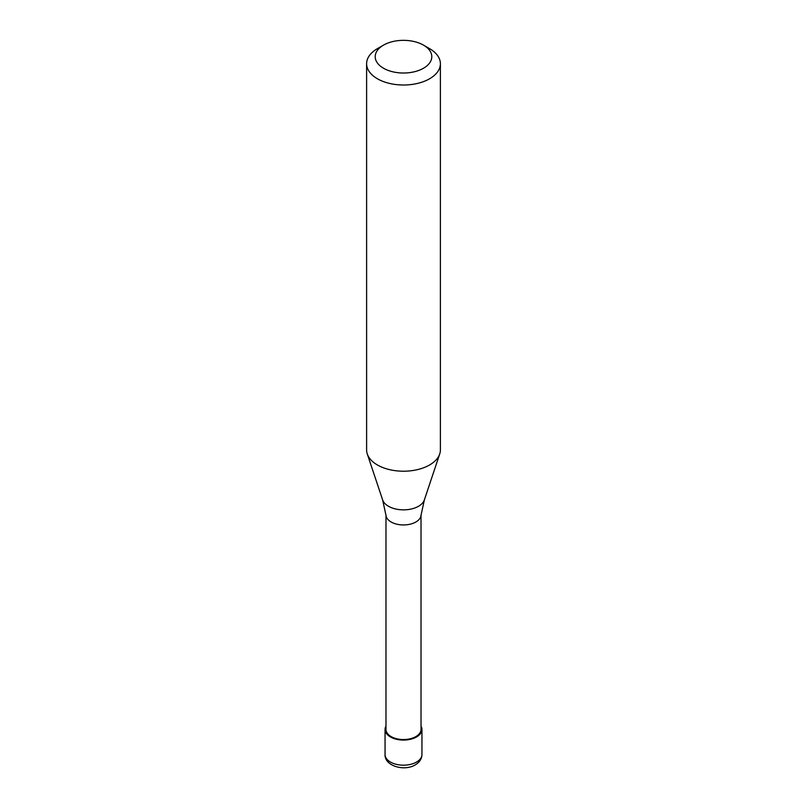 <?xml version="1.0" encoding="UTF-8"?>
<svg xmlns="http://www.w3.org/2000/svg" width="807" height="807" viewBox="0 0 807 807"><rect width="100%" height="100%" fill="white"/><g stroke="black" fill="none" stroke-linecap="round" stroke-linejoin="round"><path stroke-width="1.21" d="M385.978 726.098A18.45 10.652 0 0 0 385.05 729.427A18.45 10.652 0 0 0 396.439 739.262A18.45 10.652 0 0 0 416.543 736.962A18.45 10.652 180 0 0 421.95 729.427A18.45 10.652 180 0 0 421.022 726.098M385.978 515.148L385.978 729.427A17.522 10.118 0 0 0 396.792 738.778A17.522 10.118 0 0 0 415.887 736.579A17.522 10.118 180 0 0 421.022 729.427L421.022 515.148M382.639 499.916L386.008 515.461A17.522 10.118 0 0 0 397.296 524.298A17.522 10.118 0 0 0 415.887 521.988A17.522 10.118 180 0 0 420.992 515.461L424.361 499.916A21.244 12.266 180 0 1 418.52 506.271A21.244 12.266 0 0 1 397.276 509.318A21.244 12.266 0 0 1 382.639 499.916L367.276 453.948A36.89 21.305 0 0 0 392.686 470.279A36.89 21.305 0 0 0 429.586 464.973A36.89 21.305 180 0 0 439.724 453.948A36.89 21.305 180 0 0 440.39 449.913L440.39 63.713A36.89 21.305 180 0 1 429.586 78.773A36.89 21.305 0 0 1 389.377 83.383A36.89 21.305 0 0 1 366.61 63.713A36.89 21.305 0 0 1 377.414 48.652L383.496 45.131A28.285 16.332 0 0 0 383.496 68.232A28.285 16.332 0 0 0 423.504 68.232A28.285 16.332 180 0 0 423.504 45.131L429.586 48.652A36.89 21.305 180 0 1 440.39 63.713M366.61 63.713L366.61 449.913A36.89 21.305 0 0 0 367.276 453.948M377.414 48.652L383.496 45.131A28.285 16.332 180 0 1 423.504 45.131M421.95 754.525C421.809 758.852 419.579 762.302 415.272 764.875C404.317 771.643 384.435 766.004 385.05 754.525A18.45 10.652 0 0 0 396.439 764.37A18.45 10.652 0 0 0 416.543 762.06A18.45 10.652 180 0 0 421.95 754.525L421.95 729.427M385.05 754.525L385.05 729.427M424.361 499.916L439.724 453.948"/></g></svg>
